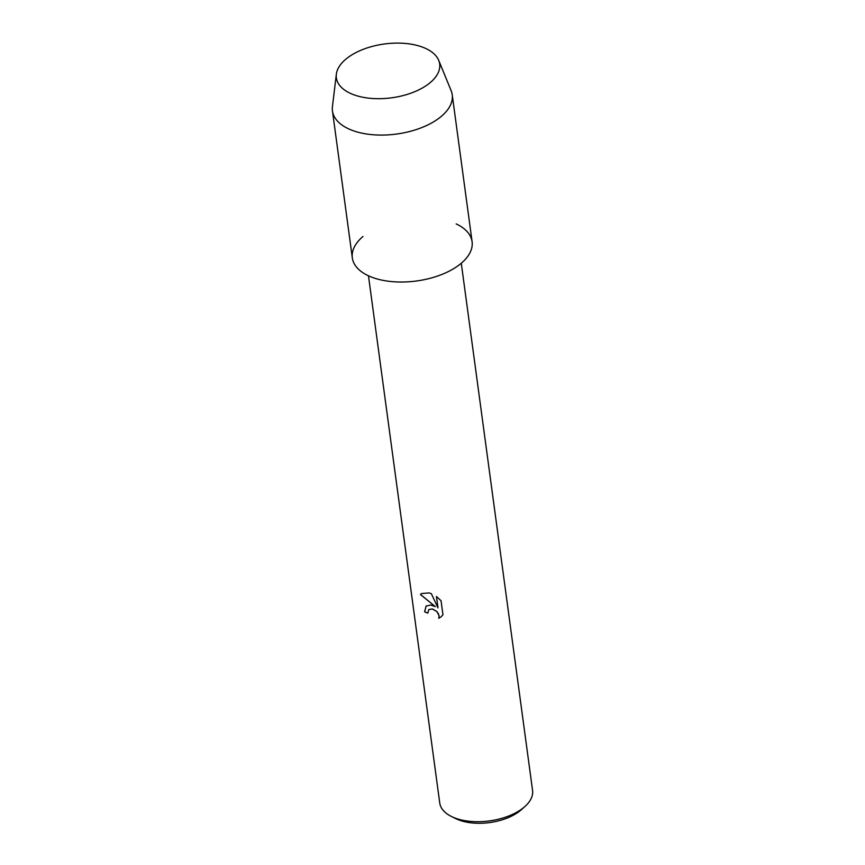<?xml version="1.0" encoding="UTF-8"?>
<svg xmlns="http://www.w3.org/2000/svg" width="865" height="865" viewBox="0 0 865 865"><rect width="100%" height="100%" fill="white"/><g stroke="black" fill="none" stroke-linecap="round" stroke-linejoin="round"><path stroke-width="1.3" d="M358.564 96.264A52.116 27.15 -7.7 0 0 430.608 82.272A52.116 27.15 -7.7 0 0 417.471 45.531A52.116 27.15 -7.7 0 0 345.438 59.523A52.116 27.15 -7.7 0 0 358.564 96.264A52.116 27.15 -7.7 0 0 416.627 90.879A52.116 27.15 -7.7 0 0 438.717 60.366A52.116 27.15 -7.7 0 0 417.471 45.531A52.116 27.15 -7.7 0 0 365.473 48.505A52.116 27.15 -7.7 0 0 336.344 74.206A52.116 27.15 -7.7 0 0 358.564 96.264M362.954 236.502A60.431 31.486 -7.7 0 0 378.059 279.211A60.431 31.486 -7.7 0 0 457.607 266.085A60.431 31.486 -7.7 0 0 456.169 223.905M421.352 593.574L429.051 592.914L431.354 593.714L437.982 607.911L436.436 596.504L441.042 600.688L442.945 614.755L441.193 616.745L438.76 618.27L439.063 615.815L438.296 613.566L436.739 611.512L432.392 608.992L428.824 609.544L427.829 613.123A46.829 24.404 172.3 0 1 424.607 611.804L426.099 606.041L430.694 605.046L435.322 606.614L420.487 594.569L421.352 593.574L420.552 594.525L435.322 606.614M368.468 275.794L439.744 803.001A46.829 24.404 -7.7 0 0 451.389 816.463A46.829 24.404 -7.7 0 0 459.693 819.523A46.829 24.404 -7.7 0 0 524.914 806.515A46.829 24.404 -7.7 0 0 532.57 790.459L461.283 263.241M451.389 816.463L455.704 818.604A41.801 21.776 -7.7 0 0 463.11 821.339A41.801 21.776 -7.7 0 0 521.325 809.726L524.914 806.515M428.845 609.522L432.457 608.949L436.793 611.458L439.117 615.772L438.76 618.259M438.815 618.216L441.226 616.723M426.121 606.019L424.672 611.76A46.732 24.35 -7.7 0 0 427.818 613.047M436.511 596.558L437.982 607.911M336.344 74.206L332.43 106.676A60.431 31.486 -7.7 0 0 332.452 110.936A60.431 31.486 -7.7 0 0 358.186 132.258A60.431 31.486 -7.7 0 0 422.066 127.469A60.431 31.486 -7.7 0 0 452.222 94.75A60.431 31.486 -7.7 0 0 451.119 90.63L438.717 60.366M332.452 110.936L352.325 257.9A60.431 31.486 -7.7 0 0 378.059 279.211A60.431 31.486 -7.7 0 0 441.939 274.421A60.431 31.486 -7.7 0 0 472.095 241.703L452.222 94.75"/></g></svg>

